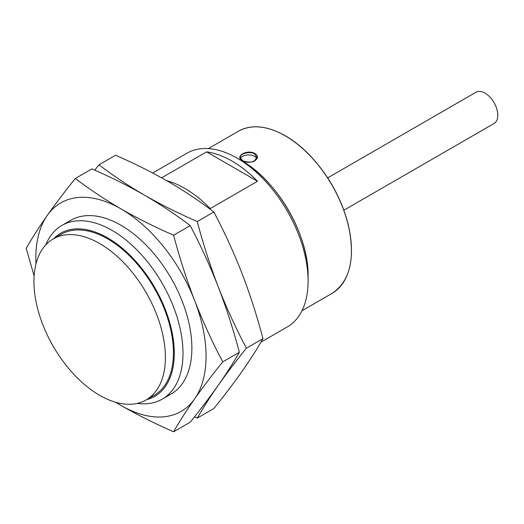 <?xml version="1.0" encoding="UTF-8"?>
<svg xmlns="http://www.w3.org/2000/svg" width="524" height="524" viewBox="0 0 524 524"><rect width="100%" height="100%" fill="white"/><g stroke="black" fill="none" stroke-linecap="round" stroke-linejoin="round"><path stroke-width="0.79" d="M260.926 342.159L287.322 326.917A100.307 57.909 -120 0 0 308.099 281.002A100.307 57.909 -120 0 0 237.176 158.156A100.307 57.909 -120 0 0 187.022 153.185L152.68 173.012M45.771 244.891A100.307 57.909 60 0 1 61.911 225.418A100.307 57.909 60 0 1 112.057 230.39A100.307 57.909 60 0 1 177.584 318.775A100.307 57.909 60 0 1 162.211 399.15A100.307 57.909 60 0 1 137.275 403.395M161.615 177.833L206.6 151.862A100.307 57.909 60 0 1 257.526 181.265L210.248 208.565A100.307 57.909 -120 0 0 166.606 180.642M206.6 151.862L257.526 181.265M53.73 238.636A94.15 54.358 60 0 1 107.708 237.922A94.15 54.358 60 0 1 171.06 327.723A94.15 54.358 60 0 1 146.681 399.622M53.199 238.944L61.236 234.3A92.951 53.664 60 0 1 154.187 287.964A92.951 53.664 60 0 1 154.18 395.293L146.144 399.936A92.951 53.664 60 0 1 99.671 395.332A92.951 53.664 60 0 1 38.953 313.424A92.951 53.664 60 0 1 53.199 238.944A92.951 53.664 60 0 1 146.144 292.608A92.951 53.664 60 0 1 146.144 399.936M242.461 160.56C234.117 156.545 247.19 148.999 254.769 153.46C263.12 158.196 250.027 165.741 242.461 160.56M254.081 161.268L256.976 157.449L254.526 153.873C249.725 150.86 239.874 153.748 240.254 157.449L242.252 160.416M256.74 158.608A8.358 4.827 0 0 0 248.69 154.914A8.358 4.827 0 0 0 240.523 158.53M343.875 210.216L494.06 123.507A18.052 10.421 -120 0 0 494.06 102.658A18.052 10.421 -120 0 0 476.008 92.237L327.69 177.865M194.45 416.868L197.26 418.113C203.129 407.836 210.144 396.865 218.298 385.199C226.604 373.448 235.97 361.115 246.398 348.205C235.97 328.515 226.604 308.086 218.298 286.923C210.144 265.668 203.129 243.883 197.26 221.56C178.677 213.464 161.123 204.688 144.591 195.229C128.203 185.679 113.001 175.547 98.984 164.818L94.733 170.136M246.398 348.205L262.983 338.628C257.107 348.912 250.099 359.883 241.944 371.549C233.638 383.299 224.272 395.627 213.844 408.537L197.26 418.113M197.26 221.56L213.844 211.984C199.821 201.255 184.618 191.122 168.23 181.579C151.698 172.114 134.144 163.337 115.568 155.242L98.984 164.818M213.844 211.984C224.272 231.673 233.638 252.103 241.944 273.273C250.099 294.521 257.107 316.313 262.983 338.628M115.922 402.353A120.363 69.495 -120 0 0 120.952 405.432A120.363 69.495 -120 0 0 194.659 398.849A120.363 69.495 -120 0 0 194.659 300.573A120.363 69.495 -120 0 0 120.952 208.873A120.363 69.495 -120 0 0 47.239 215.462A120.363 69.495 -120 0 0 35.986 263.906M66.548 223.198A100.307 57.909 60 0 1 120.952 225.255A100.307 57.909 60 0 1 191.876 348.1A100.307 57.909 60 0 1 166.462 396.242M115.516 402.242L120.952 405.432C137.484 414.89 155.038 423.667 173.614 431.763C179.49 421.486 186.505 410.515 194.659 398.849C202.958 387.098 212.325 374.765 222.752 361.855C212.325 342.165 202.958 321.736 194.659 300.573C186.505 279.318 179.49 257.533 173.614 235.211C155.038 227.115 137.484 218.338 120.952 208.873C104.564 199.33 89.362 189.197 75.338 178.468C64.91 191.378 55.544 203.712 47.239 215.462C39.084 227.128 32.069 238.099 26.2 248.376L34.132 275.952M222.752 361.855L239.344 352.279C233.468 362.562 226.453 373.533 218.298 385.199C209.993 396.95 200.633 409.277 190.199 422.187L173.614 431.763M173.614 235.211L190.199 225.634C176.182 214.906 160.973 204.773 144.591 195.229C128.059 185.765 110.505 176.988 91.923 168.892L75.338 178.468M190.199 225.634C200.633 245.324 209.993 265.753 218.298 286.923C226.453 308.171 233.468 329.963 239.344 352.279M308.099 281.002L308.099 276.063A94.255 54.417 -120 0 0 241.453 160.626L237.176 158.156M238.446 131.216C251.54 124.09 267.201 125.629 285.423 135.834C293.198 140.34 300.743 146.229 308.047 153.499C327.808 173.785 341.209 197.502 348.257 224.658C355.567 258.378 350.17 281.277 332.065 293.368A93.619 54.051 -120 0 0 346.416 218.351A93.619 54.051 -120 0 0 285.259 135.854A93.619 54.051 -120 0 0 238.446 131.216L208.369 148.58M285.495 135.991A93.279 53.854 60 0 1 351.453 250.374M70.799 220.29L61.911 225.418M171.099 394.022L162.211 399.15M332.065 293.368L301.988 310.732M240.254 157.482L240.254 157.449C240.509 159.303 242.068 160.658 244.931 161.516C255.463 163.776 256.812 158.667 256.976 157.449L256.976 157.449M308.099 276.063C309.016 235.459 277.072 180.132 241.453 160.626"/></g></svg>
